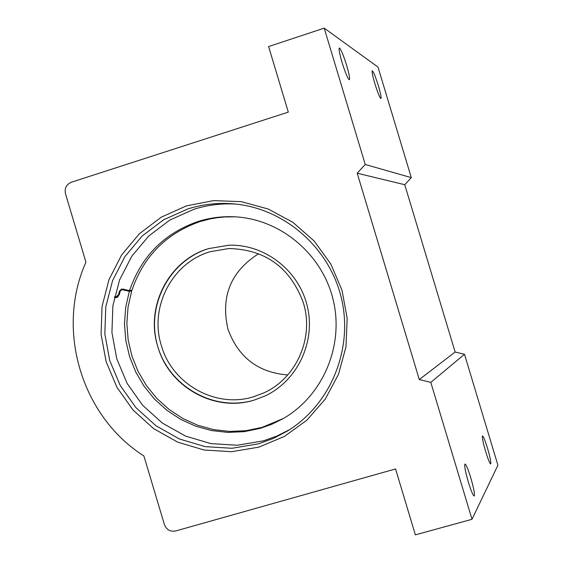 <?xml version="1.0" encoding="UTF-8"?>
<svg xmlns="http://www.w3.org/2000/svg" width="563" height="563" viewBox="0 0 563 563"><rect width="100%" height="100%" fill="white"/><g stroke="black" fill="none" stroke-linecap="round" stroke-linejoin="round"><path stroke-width="0.84" d="M485.665 451.596C483.012 442.412 481.956 437.191 482.512 435.931C483.455 436.409 485.13 440.533 487.537 448.296C490.183 457.438 491.232 462.659 490.69 463.968C489.761 463.511 488.086 459.387 485.665 451.596M468.374 482.181C465.334 471.59 464.201 465.538 464.961 464.032C466.136 464.531 468.085 469.155 470.802 477.896C473.828 488.424 474.968 494.476 474.215 496.045C473.054 495.581 471.104 490.957 468.374 482.181M342.044 62.409C339.538 53.809 338.637 49.016 339.334 48.038C340.861 48.988 343.296 54.759 346.639 65.364C349.137 73.936 350.038 78.721 349.349 79.742C347.843 78.855 345.408 73.077 342.044 62.409M374.831 83.514C372.593 75.857 371.735 71.607 372.256 70.748C373.452 71.578 375.493 76.596 378.371 85.794C380.602 93.423 381.461 97.673 380.947 98.56C379.765 97.772 377.731 92.754 374.831 83.514M289.6 429.653L276.848 436.065L263.442 440.85L237.319 445.249L210.907 443.616L185.516 436.093L162.376 423.073L142.608 405.233L127.161 383.459L116.773 358.821L111.924 332.515L112.867 305.808L119.567 279.994L131.707 256.348L148.738 236.017L169.843 220.042L194.003 209.239C207.515 204.995 221.386 203.264 235.608 204.045M186.444 205.875L213.553 200.611L241.26 201.66L268.171 209.007L292.901 222.336L314.161 240.999L330.826 264.04L342.022 290.297L347.16 318.391L345.971 346.864L338.532 374.24L325.252 399.118L306.849 420.216L284.301 436.487L258.769 447.156L231.576 451.716L204.08 449.999L177.655 442.145L153.572 428.577L133.009 409.991L116.935 387.316L106.118 361.657L101.073 334.267L102.044 306.462L109.004 279.586L121.629 254.955L139.343 233.786L161.299 217.135L186.444 205.875M258.452 443.841L273.294 438.45L287.313 431.096C330.706 404.635 353.613 348.891 341.354 298.003C329.249 247.08 283.583 207.747 232.92 203.799C217.571 202.61 202.61 204.306 188.021 208.88L163.523 219.837L142.136 236.045L124.873 256.665L112.572 280.656L105.788 306.828L104.838 333.915L109.75 360.601L120.292 385.592L135.95 407.675L155.986 425.776L179.442 438.985L205.192 446.635L231.97 448.289L258.452 443.841M175.621 530.979L395.557 468.951L415.36 534.85L472.005 519.297L430.808 382.383L419.287 379.561L357.202 173.207L365.239 164.48L324.211 28.15L268.607 46.546L288.312 112.114L71.311 182.243C66.343 184.432 64.4 188.274 65.484 193.763L85.949 262.189C55.547 329.644 81.431 416.409 143.882 455.931L164.41 524.582C166.528 529.776 170.265 531.915 175.621 530.979M472.005 519.297L497.91 465.228L464.496 354.282L455.129 352.016L404.748 184.706L411.3 177.641L378.005 67.081L324.211 28.15M411.3 177.641L365.239 164.48M357.202 173.207L404.748 184.706M419.287 379.561L455.129 352.016M430.808 382.383L464.496 354.282M208.641 248.593L228.965 245.201C264.673 243.997 298.847 270.423 307.278 306.159C315.942 341.847 297.426 380.877 265.046 395.965L254.075 400.138C214.355 412.06 169.519 386.837 157.788 346.576C145.479 306.497 169.013 260.669 208.641 248.593M287.749 374.937C258.058 372.572 238.107 357.238 227.902 328.94C220.548 296.405 230.823 271.317 258.734 253.674M303.288 302.598C314.471 337.758 296.3 378.625 263.442 393.058L253.533 396.767C215.713 408.71 172.074 384.177 161.363 345.527C149.082 307.349 171.996 262.752 210.055 251.745L228.852 248.522C265.419 249.451 290.234 267.481 303.288 302.598M228.965 245.201L208.648 248.593C168.886 260.113 144.972 306.701 157.795 346.576C168.984 386.95 214.552 412.595 254.082 400.131L265.046 395.965M129.779 290.543L131.686 291.008L129.335 291.289L125.676 307.433L124.486 323.971L125.809 340.516L129.596 356.689L135.767 372.094L144.177 386.387L154.635 399.223L166.894 410.3L180.674 419.358L195.657 426.163L211.491 430.547L227.797 432.405L244.194 431.673L260.282 428.359L271.662 424.319L282.513 418.978C322.613 396.401 344.317 345.985 333.205 299.952C322.282 253.878 280.1 218.754 234.124 216.776C221.864 216.241 209.908 217.79 198.246 221.435C164.255 233.237 141.362 256.285 129.56 290.571L121.453 289.037L119.335 291.374L118.645 294.505L116.02 296.947L114.528 296.792M123.234 289.03L122.488 289.628M114.366 297.524L116.119 297.693L119.356 294.674L120.046 291.55L121.664 289.762L124.69 289.382M122.087 289.671L129.335 291.289M131.686 291.008L128.04 307.074L126.858 323.535L128.167 339.996L131.939 356.083L138.083 371.418L146.45 385.641L156.859 398.414L169.062 409.442L182.778 418.45L197.683 425.22L213.44 429.583L229.676 431.427L245.996 430.702L262.006 427.394L283.323 418.513M235.053 216.818L224.968 216.938L217.445 217.67L209.999 218.951L200.273 221.498C166.444 233.237 143.649 256.172 131.911 290.297L129.56 290.571M115.788 296.968L117.301 297.334M120.123 291.282L119.335 291.374M125.063 289.473L122.903 289.72M117.167 297.306L114.753 297.616M119.412 294.407L118.645 294.505M118.251 296.666L116.02 296.947"/></g></svg>
